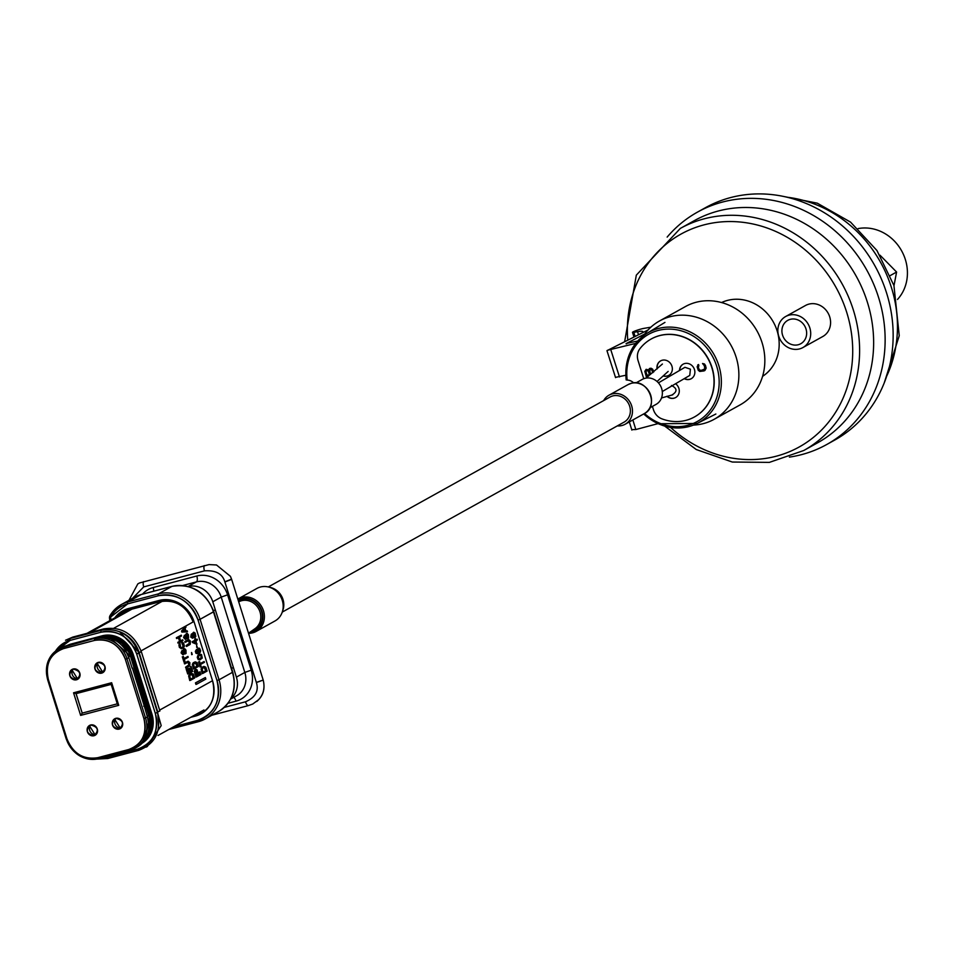 <?xml version="1.0" encoding="UTF-8"?>
<svg xmlns="http://www.w3.org/2000/svg" width="953" height="953" viewBox="0 0 953 953"><rect width="100%" height="100%" fill="white"/><g stroke="black" fill="none" stroke-linecap="round" stroke-linejoin="round"><path stroke-width="1.43" d="M652.412 406.407L653.448 409.707A13.318 12.008 -119.1 0 0 661.858 418.832A44.577 40.169 -119.1 0 0 694.439 416.961A44.577 40.169 -119.1 0 0 707.888 358.483A44.577 40.169 -119.1 0 0 651.137 339.03A44.577 40.169 -119.1 0 0 639.892 348.738A13.318 12.008 -119.1 0 0 638.057 360.568L643.74 378.71M666.897 396.293A8.327 7.505 -119.1 0 0 675.629 397.568A8.327 7.505 -119.1 0 0 678.881 388.371A8.327 7.505 -119.1 0 0 675.641 383.785M663.359 376.03A8.327 7.505 -119.1 0 0 668.696 375.434A8.327 7.505 -119.1 0 0 671.948 366.226A8.327 7.505 -119.1 0 0 660.608 360.877A8.327 7.505 -119.1 0 0 657.082 368.966M684.254 378.686A8.327 7.505 -119.1 0 0 691.211 378.734A8.327 7.505 -119.1 0 0 694.463 369.526A8.327 7.505 -119.1 0 0 683.122 364.177A8.327 7.505 -119.1 0 0 679.465 370.562M648.528 369.847L646.134 369.335L644.788 371.313L646.301 376.733L648.6 376.125M653.746 371.932L652.698 369.204L651.078 368.239L649.565 368.454L648.516 369.931L646.074 369.371M703.814 369.764L700.455 370.455L699.288 369.752L698.358 367.393L698.597 364.522L697.131 366.738L698.239 370.252L699.752 371.456L704.112 370.908L706.09 368.18L704.398 364.01L702.54 363.498L704.398 365.821L704.803 368.918L701.146 370.491L699.228 369.788L698.299 367.429L698.883 365.678L698.525 364.558L697.715 364.975M704.922 370.491L706.149 368.144L705.506 365.511L704.47 363.975L702.54 363.498M647.063 375.315L645.955 371.789L646.61 370.431L648.338 371.182L649.434 374.696L646.992 375.351L645.896 371.825L646.599 370.443M650.554 374.386L649.446 370.872L650.101 369.514M667.136 396.234A8.327 7.505 -119.1 0 0 675.725 397.52M663.491 375.911A8.327 7.505 -119.1 0 0 668.792 375.387M660.703 360.83A8.327 7.505 -119.1 0 0 657.26 368.799M684.445 378.579A8.327 7.505 -119.1 0 0 691.306 378.675M683.218 364.129A8.327 7.505 -119.1 0 0 679.656 370.455M644.49 413.495A49.925 44.982 -119.1 0 0 715.548 400.736A49.925 44.982 -119.1 0 0 679.096 330.274A49.925 44.982 -119.1 0 0 627.193 380.068L626.276 379.818L627.193 380.068A9.995 9.006 60.9 0 1 633.697 382.903M694.534 416.902A44.577 40.169 -119.1 0 0 694.63 416.854A44.577 40.169 -119.1 0 0 708.079 358.376A44.577 40.169 -119.1 0 0 651.328 338.923A44.577 40.169 -119.1 0 0 651.233 338.982M637.724 341.019L626.538 343.39L644.716 334.026M626.038 343.771L626.669 343.807M615.567 377.626L606.966 350.668L648.111 329.929M642.465 332.263A26.636 2.585 -17.4 0 0 642.81 331.62A26.636 2.585 -17.4 0 0 637.533 331.692L633.816 332.335A6.659 0.643 162.6 0 1 632.494 332.347A6.659 0.643 162.6 0 1 636.711 330.381A6.659 0.643 162.6 0 1 643.894 328.38L650.887 327.177M607.454 350.287L635.722 343.378M616.055 377.245L625.776 375.268M632.315 429.612L635.806 429.541L657.927 423.656M653.687 371.98L652.638 369.24L649.565 368.454M649.434 374.696L646.992 375.351M650.482 374.422L649.612 369.847L651.649 369.704L652.793 372.742M159.639 710.092L211.709 681.157L159.639 710.092M141.068 650.875L193.149 621.928L141.068 650.875M191.434 673.378L189.528 674.259L188.623 675.891L189.754 680.537L190.338 680.394L189.194 675.737L191.493 673.342L193.352 674.069L194.686 677.976L190.338 680.394L194.686 677.976M190.54 666.826L191.1 666.516L192.637 671.424L188.277 673.842L186.74 668.935L187.3 668.625L188.575 672.723L189.79 672.044L188.67 668.506L189.23 668.196L190.338 671.734L191.827 670.912L190.517 666.671L191.243 671.067L190.29 671.591M188.694 668.494L188.098 668.661L189.206 672.199L188.539 672.58M186.764 668.923L186.169 669.089L187.705 673.997L192.637 671.424M187.681 661.37L184.286 663.085L184.548 663.907L184.858 662.931L188.241 661.215L189.897 662.692L189.695 665.849L186.395 667.85L186.145 667.029L189.349 665.087L189.349 663.002L187.991 662.156L185.12 663.753L187.991 662.156M187.836 662.24L188.956 664.813L185.573 667.183L185.823 667.993L189.278 666.254M183.536 658.702L182.321 656.82L183.941 662.001L183.798 659.536M187.407 656.724L184 658.44M181.725 651.078L181.082 652.865L182.869 654.747L181.654 652.71L181.88 650.661L183.286 653.722L183.452 648.981L184.763 648.743L185.966 650.149L186.038 653.484L184.477 649.541L184.143 654.044L183.036 654.663M184.155 649.779L185.132 653.972L185.573 653.401M183.977 648.862L182.785 650.315L182.94 653.722M182.237 642.405L181.63 642.465L183.19 646.408L181.439 647.861L183.762 646.253L182.202 642.31L183.607 642.977L184.405 646.217L183.5 647.837L181.153 648.671L179.569 646.027L180.081 643.501L180.498 646.944L181.439 647.861M179.617 644.025L178.878 644.8L179.378 647.409L181.594 648.731M182.19 640.082L180.641 640.773M180.736 635.448L176.341 637.724L176.591 638.546L176.913 637.569L181.273 635.151L181.523 635.973L179.486 637.104L180.677 640.916L182.726 639.785L182.976 640.607L178.628 643.025L178.366 642.203L180.129 641.226L178.926 637.414L177.175 638.391L178.926 637.414M178.402 637.712L179.557 641.381L177.794 642.358L178.044 643.18L182.976 640.607M200.118 673.985L195.722 676.273L195.973 677.083L200.654 673.7L200.904 674.51L196.556 676.928L200.904 674.51M195.52 669.34L194.233 671.174L195.377 675.177L194.805 671.019L195.758 669.209L197.033 669.78L198.105 672.866L200.047 671.782L200.309 672.604L195.949 675.022L200.309 672.604M199.522 672.079L198.057 672.723M195.139 661.87L193.233 662.764L192.327 664.384L193.459 669.042L192.899 664.229L195.198 661.835L197.057 662.561L198.391 666.469L194.031 668.887L198.391 666.469M191.529 652.495L191.672 654.663L191.529 652.495M188.218 639.785L184.822 641.5L185.085 642.31L185.394 641.345L188.777 639.63L190.433 641.107L190.231 644.264L186.943 646.253L186.681 645.431L189.885 643.501L189.885 641.417L188.527 640.571L185.656 642.155L188.527 640.571M188.372 640.654L189.492 643.215L186.109 645.586L186.359 646.408L189.814 644.657M184.227 635.758L183.584 637.545L185.37 639.427L184.155 637.39L184.394 635.341L185.787 638.403L186.347 633.614L187.264 633.423L188.468 634.829L188.539 638.165L186.979 634.221L186.645 638.724L185.537 639.344M186.657 634.46L187.634 638.653L188.075 638.081M186.478 633.542L185.287 634.996L185.442 638.403M185.335 626.8L181.535 630.993L181.88 632.089L186.907 631.851L181.88 632.089L185.775 626.24L185.096 628.218L185.954 630.946L187.229 630.874L187.491 631.696L182.452 631.934L186.907 631.851M185.347 631.029L184.632 628.73M203.871 666.457L201.965 667.35L201.059 668.97L202.203 673.628L201.643 668.827L203.93 666.421L205.8 667.16L207.123 671.055L202.775 673.473L207.123 671.055M199.737 663.788L198.522 661.906L200.142 667.088L199.999 664.622M203.608 661.811L200.201 663.526M199.761 654.342L197.747 655.604L197.247 657.487L198.248 659.655L199.999 659.798L198.331 658.976L198.033 655.938L199.808 654.306L201.5 654.497L202.286 658.058L200.011 659.798M201.881 657.415L201.488 655.33M198.2 648.159L196.854 650.339L197.855 653.127M196.413 652.936L195.949 650.589M196.044 650.16L195.329 651.352L195.925 653.258L197.938 653.853M200.047 651.554L199.534 649.064M196.604 645.36L196.735 647.528L196.604 645.36M194.877 638.796L194.698 640.333L192.196 641.714L192.458 642.536L196.556 644.264L192.768 641.572L195.27 640.178L195.401 638.51L195.83 639.868L197.128 639.153L197.378 639.963L196.092 640.69L196.556 644.264L197.116 643.966M196.592 639.439L195.782 639.725M191.172 634.627L190.743 637.08L192.47 638.2M193.602 633.316L194.579 637.509L195.02 636.938M193.423 632.399L192.232 633.852L192.387 637.259L193.149 636.878L192.804 633.697L193.757 632.22L195.115 633.066L195.818 636.354L195.151 637.366L195.198 635.091L193.924 633.09L193.268 637.938L191.589 637.426L191.088 634.817L191.565 633.912L192.411 637.283M204.824 677.821L195.448 682.872L195.937 684.421L196.032 682.717L205.36 677.535L205.848 679.084L196.521 684.278L205.848 679.084M191.601 674.247L193.304 677.619L190.588 679.12M195.317 670.9L196.521 670.233L195.317 670.9L196.163 673.95L197.545 673.175L196.521 670.233L195.675 670.209L196.973 673.33L196.115 673.807M195.651 674.069L194.805 671.031M193.566 665.301L193.733 663.764L195.865 662.585L193.542 664.193L194.329 667.755L197.569 665.956L196.544 663.014L195.317 662.728L196.997 666.111L194.281 667.624M184.322 629.123L184.93 631.053M204.037 667.326L205.741 670.698L203.025 672.21M199.975 655.033L201.428 656.927L199.773 659.119L201.559 658.142L202 656.772L200.535 654.866L198.772 655.843L198.45 657.951L199.796 659.119M198.26 658.809L197.867 656.724M198.367 648.874L199.546 650.601L199.07 652.305L200.13 650.446L199.296 648.838L198.093 649.184L199.082 652.317M197.986 652.055L197.485 649.446M194.996 641.286L195.508 642.906M113.919 628.182L162.463 601.2L113.919 628.182M89.749 632.601L131.955 609.146L89.749 632.601M189.861 676.809L190.636 679.263L193.876 677.464L192.161 674.093L190.028 675.272L189.861 676.809M184.477 661.716L183.357 656.403L184.048 658.583L187.932 656.426L188.194 657.248L184.298 659.405L184.989 661.585M191.648 652.602L192.244 654.508L191.648 652.602M184.763 628.563L182.654 631.184L185.537 631.017L184.763 628.563L182.654 631.184M202.298 669.899L203.072 672.353L206.313 670.543L204.609 667.171L202.477 668.363L202.298 669.899M200.678 666.802L199.558 661.489L200.249 663.669L204.133 661.513L204.395 662.335L200.499 664.491L201.19 666.671M197.497 649.35L198.021 648.254L199.534 648.219L200.666 650.792L199.987 652.769L198.033 653.853L196.497 653.103L195.901 651.197L196.437 649.458L196.914 652.71L198.701 652.841L197.497 649.35M196.711 645.467L197.307 647.373L196.711 645.467M193.769 641.977L196.258 643.311L195.532 641L193.769 641.977M184.298 659.405L188.194 657.248M179.486 637.104L181.523 635.973M195.651 662.859L196.544 663.014L195.651 662.859M185.096 628.218L186.038 627.062M200.499 664.491L204.395 662.335M109.333 637.819A24.611 22.181 60.9 0 1 130.418 656.033L128.572 656.855L130.418 656.033L148.978 715.262L147.143 716.072L148.978 715.262A24.611 22.181 60.9 0 1 147.977 733.179L150.145 724.59M102.65 636.938L120.078 640.654L131.419 655.771L149.978 714.988L145.19 739.325A25.767 23.217 -119.1 0 0 149.978 714.988L131.419 655.771A25.767 23.217 -119.1 0 0 102.65 636.938M149.966 719.765L130.418 656.033L110.298 637.95M102.114 636.747L102.114 636.747A25.767 23.217 60.9 0 1 132.36 655.259L131.419 655.771L132.36 655.259L150.919 714.476L149.978 714.988L150.919 714.476A25.767 23.217 60.9 0 1 144.451 740.433A25.767 23.217 60.9 0 0 150.919 714.476L151.944 714.107L133.384 654.89A26.577 23.956 -119.1 0 0 102.185 635.794L71.272 643.966A26.577 23.956 -119.1 0 0 67.044 645.562L102.185 635.794L102.114 636.747L102.185 635.794C116.79 633.566 127.19 639.928 133.384 654.89L132.36 655.259L133.384 654.89L151.944 714.107L150.919 714.476L132.36 655.259A25.767 23.217 60.9 0 0 102.114 636.747L101.221 636.985L102.114 636.747M142.211 743.126A26.577 23.956 -119.1 0 0 151.944 714.107L142.223 743.126M137.935 653.329L136.696 654.02A30.353 27.351 -119.1 0 0 101.066 632.208A1.644 0.691 -104.8 0 1 101.268 630.278A1.644 0.691 75.2 0 0 101.066 632.208L70.153 640.38A1.644 0.691 -104.8 0 1 70.355 638.45A1.644 0.691 75.2 0 0 70.153 640.38A30.353 27.351 -119.1 0 0 55.429 651.221L70.153 640.38L101.066 632.208C117.755 629.659 129.632 636.926 136.696 654.02L155.256 713.237C159.163 731.165 153.302 743.114 137.685 749.094L106.784 757.266L100.815 758.1M156.578 712.82L155.256 713.237L136.696 654.02L138.876 653.186C131.454 635.198 118.922 627.562 101.268 630.278L70.355 638.45L52.594 653.901M100.804 758.1A30.353 27.351 -119.1 0 0 106.784 757.266A1.644 0.691 75.2 0 0 107.82 758.505A1.644 0.691 -104.8 0 1 106.784 757.266L137.685 749.094A1.644 0.691 75.2 0 0 138.733 750.333A1.644 0.691 -104.8 0 1 137.685 749.094A30.353 27.351 -119.1 0 0 155.256 713.237L157.436 712.403L138.876 653.186M140.425 651.947L139.186 652.638A30.353 27.351 -119.1 0 0 119.518 631.66L139.186 652.638L157.745 711.855L158.579 727.782M141.366 651.792L159.913 710.986L157.745 711.855L139.186 652.638L141.366 651.792C133.944 633.816 121.4 626.181 103.746 628.897A1.644 0.691 75.2 0 0 103.377 629.814A1.644 0.691 -104.8 0 1 103.746 628.897L72.845 637.069A1.644 0.691 75.2 0 0 72.464 637.891A1.644 0.691 -104.8 0 1 72.845 637.069L65.531 640.237M213.353 611.564L213.46 611.886A35.44 31.937 -119.1 0 0 171.862 586.429A4.098 1.739 -104.8 0 1 172.028 586.357A4.098 1.739 75.2 0 0 171.862 586.429L141.235 594.517L171.862 586.429L158.484 593.862L127.857 601.951A1.644 0.691 75.2 0 0 127.726 603.857A1.644 0.691 -104.8 0 1 127.857 601.951A35.44 31.937 -119.1 0 0 121.198 604.631A35.44 31.937 60.9 0 1 127.857 601.951L141.235 594.517A35.44 31.937 -119.1 0 0 134.564 597.197A35.44 31.937 60.9 0 1 141.235 594.517L127.857 601.951L158.484 593.862A1.644 0.691 75.2 0 0 158.353 595.756A33.808 30.46 -119.1 0 1 198.033 620.034L200.082 619.319L198.033 620.034L216.974 680.502L219.035 679.787L216.974 680.502A33.808 30.46 -119.1 0 1 197.426 720.432A1.644 0.691 75.2 0 0 198.462 721.671A1.644 0.691 -104.8 0 1 197.426 720.432L173.934 726.639L197.426 720.432C214.806 713.773 221.322 700.467 216.974 680.502L198.033 620.034C190.159 601.009 176.936 592.921 158.353 595.756L127.726 603.857L110.691 616.996L110.858 620.069L109.69 618.973A4.098 3.693 60.9 0 1 109.857 615.983M114.765 617.901L128.286 608.598L159.187 600.438C175.519 597.936 187.133 605.048 194.055 621.761L212.614 680.99C216.438 698.525 210.708 710.211 195.425 716.072L190.719 717.311L195.425 716.072A1.644 0.691 -104.8 0 1 195.27 714.786A1.644 0.691 75.2 0 0 195.425 716.072A29.698 26.767 60.9 0 0 212.614 680.99L211.709 681.157L212.614 680.99L194.055 621.761L193.149 621.928L194.055 621.761A29.698 26.767 60.9 0 0 159.187 600.438A1.644 0.691 75.2 0 0 160.235 601.677A1.644 0.691 -104.8 0 1 159.187 600.438L128.286 608.598A1.644 0.691 75.2 0 0 129.322 609.837A1.644 0.691 -104.8 0 1 128.286 608.598A29.698 26.767 60.9 0 0 114.765 617.901M123.533 613.029L123.33 612.386L123.533 613.029M198.164 713.178L199.022 712.951L198.164 713.178M232.306 672.032L213.46 611.886A35.44 31.937 60.9 0 0 171.862 586.429L158.484 593.862A35.44 31.937 60.9 0 1 200.082 619.319A35.44 31.937 -119.1 0 0 158.484 593.862A1.644 0.691 -104.8 0 0 158.353 595.756L127.726 603.857A33.808 30.46 -119.1 0 0 110.691 616.996A1.644 0.631 -150 0 1 109.893 615.829A1.644 0.631 -150 0 1 110 615.721A35.44 31.937 60.9 0 1 121.198 604.631L134.564 597.197A35.44 31.937 -119.1 0 0 134.54 597.209M134.564 597.197L141.401 594.446A4.098 1.739 75.2 0 0 141.235 594.517A4.098 1.739 -104.8 0 1 141.401 594.446A4.098 1.739 -104.8 0 1 141.592 594.422M172.219 586.333L172.219 586.333A4.098 1.739 -104.8 0 0 172.028 586.357C191.72 583.343 205.634 591.753 213.782 611.612L232.735 672.068C237.059 689.329 232.341 702.492 218.571 711.534A35.44 31.937 -119.1 0 0 232.413 672.353L232.735 672.068M218.547 711.546A35.44 31.937 -119.1 0 0 218.571 711.534A35.44 31.937 60.9 0 0 232.413 672.353L219.035 679.787L200.082 619.319L219.035 679.787L232.413 672.353L213.46 611.886L200.082 619.319L213.782 611.612M198.391 721.683L168.764 729.51L198.462 721.671L205.193 718.967A35.44 31.937 60.9 0 1 198.534 721.647A1.644 0.691 -104.8 0 1 198.462 721.671M219.035 679.787A35.44 31.937 60.9 0 1 205.193 718.967A35.44 31.937 -119.1 0 0 219.035 679.787M110 615.721A1.644 0.631 30 0 0 109.893 615.829A1.644 0.631 30 0 0 110.691 616.996A2.466 2.216 -119.1 0 0 110.5 618.938L109.559 619.081L110.012 620.546M110.155 620.463L109.726 619.105M87.021 633.316L129.227 609.86A28.054 25.278 -119.1 0 0 124.116 611.933A28.054 25.278 -119.1 0 0 119.625 615.209M160.164 601.688L129.394 609.813A1.644 0.691 -104.8 0 1 129.322 609.837L124.116 611.933M193.233 621.797A28.054 25.278 -119.1 0 0 160.307 601.641A1.644 0.691 -104.8 0 1 160.235 601.677C175.519 599.282 186.478 606.025 193.114 621.904M197.414 713.594A28.054 25.278 -119.1 0 0 200.845 712.046M215.295 609.789L213.508 610.778L215.295 609.789M233.366 667.445L231.591 668.434L233.366 667.445M129.465 750.523L98.612 758.683L97.778 757.683L128.691 749.523C142.2 744.353 147.262 734.013 143.879 718.502L125.319 659.285C119.208 644.502 108.94 638.224 94.502 640.428L63.589 648.6C50.092 653.77 45.029 664.11 48.4 679.608L66.96 738.825C73.071 753.609 83.352 759.898 97.778 757.683L128.691 749.523L129.525 750.511L128.691 749.523A26.255 23.658 -119.1 0 0 143.879 718.502L145.535 717.931A27.566 24.838 60.9 0 1 134.766 748.403A27.566 24.838 60.9 0 1 129.584 750.487L134.766 748.403A27.566 24.838 -119.1 0 0 145.535 717.931L143.879 718.502L125.319 659.285L126.975 658.702L145.535 717.931L126.975 658.702L125.319 659.285A26.255 23.658 -119.1 0 0 94.502 640.428L94.609 638.903A27.566 24.838 60.9 0 1 126.975 658.702L128.834 657.665L125.76 650.887A27.566 24.838 60.9 0 1 128.834 657.665L132.157 668.267L128.834 657.665L126.975 658.702A27.566 24.838 -119.1 0 0 94.609 638.903L94.502 640.428L63.589 648.6L63.696 647.075L96.73 637.736L65.817 645.896A27.566 24.838 -119.1 0 0 60.635 647.98A27.566 24.838 -119.1 0 0 60.611 647.992A27.566 24.838 60.9 0 1 65.817 645.896L96.73 637.736A27.566 24.838 60.9 0 1 126.01 650.756A27.566 24.838 -119.1 0 0 96.73 637.736L63.696 647.075L63.589 648.6A26.255 23.658 -119.1 0 0 48.4 679.608L47.757 679.632A27.566 24.838 60.9 0 1 58.514 649.16A27.566 24.838 60.9 0 1 63.696 647.075L65.817 645.896L63.696 647.075A27.566 24.838 -119.1 0 0 58.514 649.16C47.924 656.081 44.303 666.266 47.65 679.727L48.4 679.608L66.96 738.825L66.21 738.944L47.781 679.739M115.801 718.336C123.318 720.23 124.45 723.815 119.173 729.081C111.656 727.187 110.536 723.601 115.801 718.336L115.801 718.336A5.658 5.099 -119.1 0 0 112.752 725.614A5.658 5.099 -119.1 0 0 120.245 728.652A5.658 5.099 -119.1 0 0 115.801 718.336M98.278 662.383C105.783 664.277 106.915 667.862 101.637 673.14C94.133 671.246 93.001 667.66 98.278 662.383L98.278 662.383A5.658 5.099 -119.1 0 0 95.217 669.661A5.658 5.099 -119.1 0 0 102.71 672.711A5.658 5.099 -119.1 0 0 98.278 662.383M90.642 724.983C98.159 726.877 99.279 730.463 94.013 735.728C86.497 733.834 85.377 730.248 90.642 724.983L90.642 724.983A5.658 5.099 -119.1 0 0 87.593 732.261A5.658 5.099 -119.1 0 0 95.086 735.299A5.658 5.099 -119.1 0 0 90.642 724.983M73.107 669.03C80.624 670.924 81.755 674.51 76.478 679.787C68.961 677.893 67.842 674.307 73.107 669.03L73.107 669.03A5.658 5.099 -119.1 0 0 70.057 676.308A5.658 5.099 -119.1 0 0 77.55 679.358A5.658 5.099 -119.1 0 0 73.107 669.03M118.732 705.327L80.636 715.393L73.548 692.795L111.656 682.729L118.732 705.327L80.636 715.393L82.208 713.106L117.279 703.838L82.208 713.106L80.636 715.393L73.548 692.795L76.097 693.629L82.208 713.106L76.026 693.653L111.179 684.373L76.097 693.629L73.548 692.795L111.656 682.729L111.156 684.278L117.35 704.064L118.732 705.327L117.433 703.802L111.322 684.314L111.656 682.729L118.732 705.327M47.65 679.727L66.21 738.944L66.96 738.825A26.255 23.658 -119.1 0 0 97.778 757.683L98.624 758.683L129.525 750.511M98.671 758.659A27.566 24.838 -119.1 0 1 98.552 758.683A27.566 24.838 60.9 0 1 66.341 738.956A27.566 24.838 -119.1 0 1 66.317 738.861M58.538 649.148L65.936 645.872M65.876 645.872L96.849 637.7M125.308 650.792L126.01 650.756L125.308 650.792M90.606 725.221L90.857 724.923A5.658 5.099 60.9 0 0 96.158 734.477L95.931 734.513M94.978 734.572L89.868 726.448M73.071 669.268L73.333 668.982A5.658 5.099 60.9 0 0 78.634 678.524L78.408 678.572M77.455 678.631L72.333 670.495M98.23 662.621L98.493 662.335A5.658 5.099 60.9 0 0 103.794 671.877L103.567 671.913M102.614 671.972L97.492 663.848M144.296 706.054L147.393 716.894A27.566 24.838 60.9 0 1 148.716 724.137L147.393 716.894L144.32 706.149L143.677 706.185M115.766 718.574L116.028 718.276A5.658 5.099 60.9 0 0 121.317 727.818L121.091 727.866M120.138 727.925L115.027 719.801M144.32 706.149L132.407 668.124L144.32 706.149M147.393 716.894L145.535 717.931L147.393 716.894M148.966 723.994L148.966 723.994A27.566 24.838 60.9 0 1 136.887 747.235A27.566 24.838 -119.1 0 0 148.966 723.994L148.263 724.042M136.863 747.247A27.566 24.838 -119.1 0 0 136.887 747.235L134.79 748.391M121.162 727.985L119.173 729.081L121.162 727.985M103.627 672.032L101.637 673.14L103.627 672.032M96.003 734.632L94.013 735.728L96.003 734.632M78.468 678.679L76.478 679.787L78.468 678.679M117.433 703.802L111.322 684.314M268.293 586.941L610.087 397.02A14.378 12.961 60.9 0 1 612.791 395.924A14.378 12.961 60.9 0 1 629.111 404.739A14.378 12.961 60.9 0 1 624.048 422.155L282.267 612.088M269.473 587.274A16.618 14.974 60.9 0 1 282.612 610.909M617.306 425.908A16.618 14.974 60.9 0 0 622.047 425.491A16.618 14.974 -119.1 0 0 625.18 424.228A16.618 14.974 -119.1 0 0 631.017 404.108A16.618 14.974 -119.1 0 0 612.16 393.923A16.618 14.974 60.9 0 0 609.038 395.173L628.098 384.583A16.618 14.974 60.9 0 1 631.22 383.332C647.695 377.805 659.857 406.3 644.24 413.638A16.618 14.974 -119.1 0 0 650.077 393.518A16.618 14.974 -119.1 0 0 631.22 383.332L628.098 384.583M603.666 400.582A16.618 14.974 60.9 0 1 609.038 395.173M635.973 382.903L642.239 379.413A14.271 12.854 60.9 0 1 644.919 378.341A14.271 12.854 -119.1 0 1 661.108 387.085A14.271 12.854 -119.1 0 1 656.093 404.358L649.827 407.848M658.44 382.868L684.945 367.298L690.401 369.168L689.769 375.411L662.287 391.54M671.472 385.477C677.273 388.419 677.476 391.564 672.079 394.911M645.967 378.115L662.406 364.034M182.809 585.487L196.389 581.902A21.145 19.048 60.9 0 1 221.215 597.09L212.793 601.772A21.145 19.048 -119.1 0 0 188.325 586.488M212.793 601.772L236.404 677.118L244.826 672.437A21.145 19.048 60.9 0 1 236.57 695.809L230.626 699.109M230.9 698.585A21.145 19.048 -119.1 0 0 236.404 677.118M224.289 707.4L245.469 701.801C255.356 697.536 259.002 691.128 256.405 682.562L224.837 581.818C222.466 573.742 215.664 570.085 204.442 570.859L143.712 586.905L132.479 598.353M224.837 581.818L231.567 579.138L230.423 576.327L216.498 564.974L209.041 564.593L139.555 582.95L137.828 583.891L128.965 600.307M211.947 715.215L248.209 705.637L252.736 704.029L258.692 699.633C263.612 694.475 265.113 687.959 263.195 680.061L231.555 579.079M256.357 682.384L263.207 680.073L256.405 682.562M216.498 564.974L230.412 576.303M224.896 581.997L231.662 579.412L230.4 576.279M275.012 620.951A18.607 16.773 -119.1 0 0 282.279 600.378A18.607 16.773 60.9 0 0 256.941 588.418L238.143 598.865A18.607 16.773 60.9 0 1 263.493 610.813A18.607 16.773 60.9 0 1 256.226 631.386A18.607 16.773 60.9 0 1 248.554 633.316L256.226 631.386L275.012 620.951M897.476 299.468A42.289 38.108 -119.1 0 0 905.35 259.514A42.289 38.108 60.9 0 0 858.093 228.601M893.985 285.662L896.594 272.046L880 255.19M896.594 272.046L890.352 275.512M826.68 444.539L834.697 440.083A132.967 119.804 -119.1 0 0 886.612 293.083A132.967 119.804 60.9 0 0 705.53 207.647L697.513 212.102A132.967 119.804 60.9 0 1 878.595 297.539A132.967 119.804 -119.1 0 1 826.68 444.539A132.967 119.804 -119.1 0 1 789.418 457.106M667.16 237.094A132.967 119.804 60.9 0 1 697.513 212.102M680.347 228.41L694.368 220.619A127.047 114.479 60.9 0 1 867.397 302.256A127.047 114.479 -119.1 0 1 817.781 442.704L803.76 450.507A127.047 114.479 60.9 0 0 853.364 310.047A127.047 114.479 60.9 0 0 680.347 228.41L636.318 275.143L624.691 341.412M762.579 376.34A42.289 38.108 -119.1 0 0 774.932 325.152A42.289 38.108 -119.1 0 0 727.461 300.409A42.289 38.108 -119.1 0 0 721.564 302.542M802.902 347.559L822.784 336.516A17.762 16.01 -119.1 0 0 829.027 315.014A17.762 16.01 -119.1 0 0 808.871 304.126A17.762 16.01 -119.1 0 0 805.535 305.46L785.653 316.515A17.762 16.01 -119.1 0 0 779.411 338.017A17.762 16.01 -119.1 0 0 799.567 348.905A17.762 16.01 -119.1 0 0 802.902 347.559A17.762 16.01 -119.1 0 0 809.145 326.057A17.762 16.01 -119.1 0 0 788.989 315.169A17.762 16.01 -119.1 0 0 785.653 316.515M693.474 425.086A56.251 50.688 -119.1 0 0 703.564 423.561A56.251 50.688 -119.1 0 0 714.142 419.308L740.112 404.882A56.251 50.688 -119.1 0 0 759.886 336.778A56.251 50.688 -119.1 0 0 696.059 302.292A56.251 50.688 -119.1 0 0 685.469 306.544L659.5 320.982A56.251 50.688 -119.1 0 0 643.537 335.694M714.142 419.308A56.251 50.688 -119.1 0 0 733.917 351.204A56.251 50.688 -119.1 0 0 670.078 316.73A56.251 50.688 -119.1 0 0 659.5 320.982M790.299 319.338A13.378 12.055 -119.1 0 0 787.786 320.351A13.378 12.055 -119.1 0 0 783.08 336.54A13.378 12.055 -119.1 0 0 798.257 344.736A13.378 12.055 -119.1 0 0 800.77 343.723A13.378 12.055 -119.1 0 0 805.476 327.534A13.378 12.055 -119.1 0 0 790.299 319.338M643.704 413.936A51.605 46.494 -119.1 0 0 697.179 423.442A51.605 46.494 -119.1 0 0 718.824 365.595A51.605 46.494 60.9 0 0 647.075 333.276C631.303 343.878 624.334 359.424 626.157 379.937M626.276 379.818A51.605 46.494 60.9 0 1 647.075 333.276L664.956 322.388M619.474 376.947L610.885 349.989M637.533 331.692L638.379 334.372M633.816 332.335L634.996 336.099M635.806 429.541L632.863 419.963M153.659 591.205A5.075 2.144 75.2 0 0 153.159 587.548L196.806 576.005A5.075 2.144 75.2 0 1 196.389 581.902L188.194 586.452M196.806 576.005A26.219 23.622 60.9 0 1 227.588 594.839L251.199 670.185A26.219 23.622 60.9 0 1 236.022 701.158L227.993 703.278M251.199 670.185L244.826 672.437L221.215 597.09L227.588 594.839M142.497 594.16A26.219 23.622 60.9 0 1 153.159 587.548M233.628 697.453A5.075 2.144 -104.8 0 1 236.022 701.158M143.712 586.905A5.075 2.144 -104.8 0 1 143.581 581.616M245.469 701.801A5.075 2.144 75.2 0 0 248.209 705.637M231.662 579.412L263.111 679.787M204.442 570.859A5.075 2.144 -104.8 0 1 204.311 565.57M248.519 633.197L255.011 628.67A15.701 14.152 -119.1 0 0 260.026 612.005A15.701 14.152 -119.1 0 0 239.822 601.331L238.679 601.819M250.758 631.636A16.88 15.212 -119.1 0 0 261.527 611.469A16.88 15.212 -119.1 0 0 238.333 600.724M238.179 600.199A17.428 15.701 60.9 0 1 262.004 611.338A17.428 15.701 60.9 0 1 249.781 632.315M787.107 197.223A122.222 110.131 60.9 0 1 891.46 287.651A122.222 110.131 60.9 0 1 886.624 376.316M627.753 339.828A121.758 109.714 60.9 0 1 717.132 222.347A121.758 109.714 60.9 0 1 846.729 312.381A121.758 109.714 60.9 0 1 805.249 443.336A121.758 109.714 60.9 0 1 670.614 427.468M643.573 414.007L658.13 423.74L697.179 423.442L715.87 414.019M632.494 332.347L633.864 336.695M631.863 430.089L629.337 421.917M203.942 709.961L158.019 735.478M157.436 712.403C161.569 731.332 155.327 743.983 138.733 750.333L107.82 758.505L96.706 759.1M146.047 747.164L147.31 746.509L161.188 725.638L153.921 699.681M109.559 619.081L109.893 615.829L121.198 604.631M141.401 594.446L172.028 586.357M205.217 718.955L218.571 711.534M129.322 609.837L160.235 601.677M66.21 738.944C72.619 754.454 83.423 761.03 98.612 758.683M96.789 637.712C108.749 635.353 118.529 639.677 126.106 650.661M132.515 668.041L144.427 706.066M149.061 723.911C149.252 734.406 145.19 742.173 136.887 747.235M625.18 424.228L644.24 413.638M672.758 394.816L661.513 397.961M668.16 371.42L657.058 381.486M263.207 680.073C265.279 688.745 263.135 695.893 256.75 701.503M780.388 195.806L817.269 203.168L850.529 222.097L876.927 250.496L893.938 285.507L899.251 335.706L884.277 382.772M664.801 426.182L696.274 449.542L732.309 462.038L769.369 462.384L803.76 450.507"/></g></svg>
